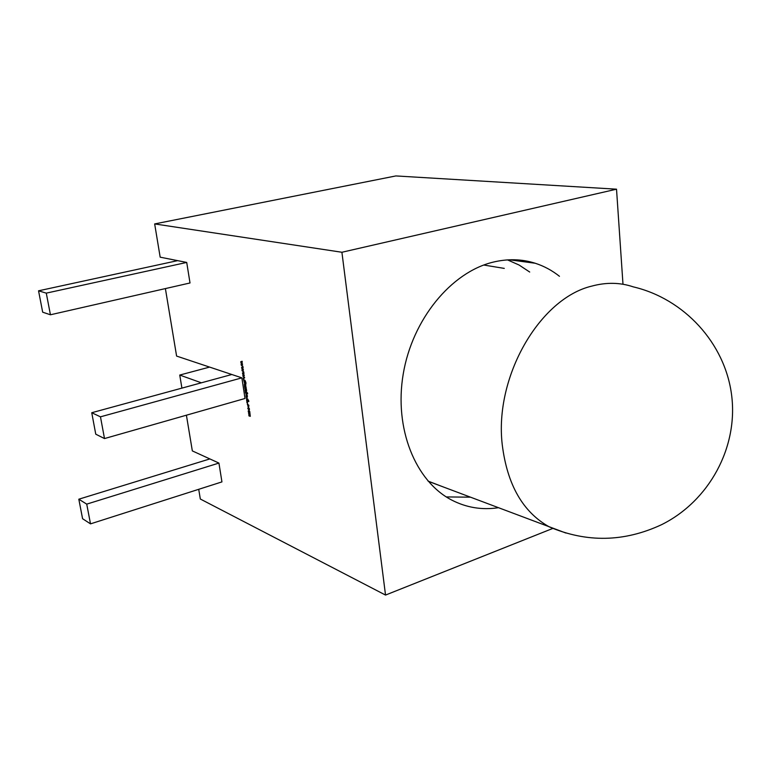 <?xml version="1.0" encoding="UTF-8"?>
<svg xmlns="http://www.w3.org/2000/svg" width="771" height="771" viewBox="0 0 771 771"><rect width="100%" height="100%" fill="white"/><g stroke="black" fill="none" stroke-linecap="round" stroke-linejoin="round"><path stroke-width="1.16" d="M231.82 374.504L241.872 377.857L245.024 398.482L104.499 438.564L95.758 434.189L91.749 412.726L231.82 374.504L176.598 356.077L165.389 288.585M91.749 412.726L100.471 416.832L241.872 377.857M100.471 416.832L104.499 438.564M209.847 458.918L218.925 463.072L221.942 481.894L90.506 523.866L82.584 518.719L78.815 499.203L209.847 458.918L192.336 450.9L186.409 415.203M78.815 499.203L86.728 504.128L218.925 463.072M86.728 504.128L90.506 523.866M483.754 265.031L504.273 268.395M470.426 497.17L446.293 496.929M498.403 507.713C481.981 510.209 466.368 507.636 451.575 499.993C415.502 481.277 393.952 428.666 403.214 374.08C412.292 319.493 451.025 272.414 492.814 262.217C507.607 258.603 521.755 258.95 535.257 263.258C544.027 266.101 552.094 270.448 559.457 276.297M248.368 407.136L249.438 409.102L249.226 410.461L247.799 408.495L248.368 407.136M247.366 401.961L247.53 403.002L246.98 402.809L246.826 401.768L247.366 401.961M247.452 396.092L246.778 397.267L246.296 395.031L246.171 396.998L246.036 394.068L247.452 396.092M246.633 390.656L246.489 391.533L245.217 391.186L245.062 390.193L246.171 390.049L244.735 388.044L246.267 388.574L246.633 390.656M245.043 381.915L244.658 383.544L243.578 379.795L244.388 382.416L244.918 380.248L245.862 382.358L245.959 383.842L245.496 383.688L245.043 381.915M243.347 375.978L244.638 377.857L242.798 375.342L243.732 374.995L242.441 372.942L243.819 372.48L243.983 373.521L243.01 373.723L244.301 375.65L243.347 375.978M241.651 364.789L242.932 366.659L241.256 365.194L241.101 364.163L242.027 363.796L240.735 361.753L242.113 361.252L242.277 362.312L241.304 362.524L242.595 364.442L241.651 364.789M198.716 489.315L200.325 499.02L385.529 595.067L341.91 252.262L154.663 223.927L160.175 257.177L186.717 262.439L190.013 282.976L50.433 314.78L42.675 312.188L38.55 290.812L177.648 260.637M201.356 382.811L179.749 375.053L181.917 388.121M242.499 370.388L243.79 372.268L242.104 370.793L241.949 369.762L242.875 369.405L241.583 367.353L242.971 366.871L243.125 367.921L242.152 368.133L243.453 370.051L242.499 370.388M243.742 378.156L243.906 379.207L243.202 377.973L243.742 378.156M245.978 386.685L246.132 387.678L244.6 387.158L244.368 384.189L245.65 384.536L245.804 385.529L244.696 385.683L245.978 386.685M247.472 392.815L247.626 393.808L245.496 393.065L245.351 392.073L247.472 392.815M248.657 400.602L248.811 401.595L246.681 400.833L246.537 397.817L248.657 400.602M248.021 406.568L247.52 403.811L248.946 405.903L248.561 406.77L247.79 404.842L248.021 406.568M249.92 415.28L248.522 412.919L249.602 413.266L249.467 412.292L248.368 411.887L248.214 410.904L249.746 411.473L250.276 416.311L248.985 415.926L248.831 414.943L249.92 415.28M154.663 223.927L395.86 175.933L616.521 189.184L622.987 284.258M209.596 367.092L179.749 375.053M385.529 595.067L552.576 528.52M341.91 252.262L616.521 189.184M38.55 290.812L46.279 293.134L186.717 262.439M46.279 293.134L50.433 314.78M507.501 259.885L519.056 265.012L529.706 272.038M444.057 487.243L428.059 481.114M242.855 366.158L241.256 365.194M241.641 365.088L241.101 364.163M241.477 364.057L242.027 363.796M242.412 363.7L240.899 362.823M241.275 362.727L240.735 361.753M241.111 361.647L242.123 361.291M242.267 362.293L241.304 362.524M243.713 371.757L242.104 370.793M242.489 370.687L241.949 369.762M242.335 369.656L242.875 369.405M243.26 369.299L241.747 368.422M242.133 368.326L241.583 367.353M241.969 367.247L242.971 366.9M243.125 367.902L242.152 368.133M244.561 377.347L242.961 376.373M243.337 376.267L242.798 375.342M243.183 375.236L243.732 374.995M244.108 374.899L242.595 374.012M242.981 373.906L242.441 372.942M242.817 372.836L243.819 372.499M243.973 373.501L243.01 373.723M243.867 378.966L243.366 379.024M243.742 378.918L243.617 378.118M244.976 383.418L244.301 382.349M243.993 380.807L243.954 379.92M244.899 381.905L244.474 381.047M244.86 380.941L244.966 380.267M245.862 383.457L245.93 382.908M246.094 387.428L244.6 387.158M244.976 387.052L244.86 386.261M244.619 384.97L244.648 384.189M245.766 385.278L244.831 385.211M245.217 391.186L246.219 391.533M245.592 391.08L245.477 390.338M246.363 389.316L244.889 389.037M245.265 388.931L245.149 388.189M247.587 393.557L245.496 393.065M245.882 392.959L245.766 392.217M247.327 397.219L246.778 397.267M247.154 397.161L246.72 395.118L246.913 396.381L247.472 396.207M246.18 395.224L246.315 394.048M247.202 395.08L246.72 395.118M248.773 401.334L246.681 400.833M247.057 400.718L246.951 399.995M246.701 398.694L246.826 397.788M247.896 399.176L247.134 398.848M246.759 399.378L247.703 400.265L247.096 398.858L246.759 399.378M247.491 402.741L246.98 402.809M247.366 402.693L247.24 401.913M247.674 405.064L247.318 404.091M248.763 405.083L248.011 404.852M249.245 410.355L248.368 409.179M248.156 408.235L248.291 407.117M249.255 408.312L248.407 408.148M248.137 408.63L249.062 409.391L248.937 408.505L248.137 408.63M250.055 414.172L248.676 413.902M249.052 413.796L248.937 413.073M249.843 412.186L248.368 411.887M248.744 411.772L248.638 411.059M250.353 416.186L248.985 415.926M249.361 415.81L249.245 415.097M591.82 286.099C606.353 282.176 620.163 282.427 633.251 286.86C684.002 298.743 725.019 342.979 731.621 395.137C738.329 447.257 709.224 501.092 661.499 524.714C624.144 542.109 586.731 542.823 549.251 526.863C522.902 512.108 507.231 484.747 502.258 444.78C494.153 376.952 539.681 298.367 591.82 286.099M565.933 533.05L428.753 481.48M535.257 263.258L509.39 259.788"/></g></svg>
